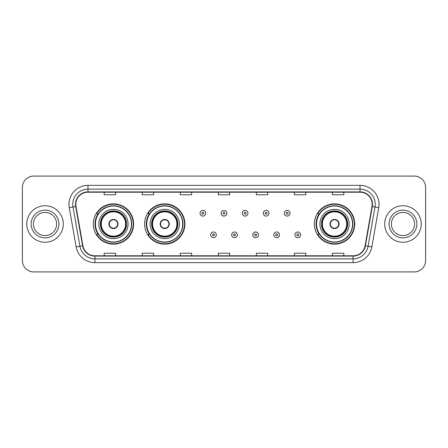 <?xml version="1.0" encoding="UTF-8"?>
<svg xmlns="http://www.w3.org/2000/svg" width="448" height="448" viewBox="0 0 448 448"><rect width="100%" height="100%" fill="white"/><g stroke="black" fill="none" stroke-linecap="round" stroke-linejoin="round"><path stroke-width="0.67" d="M314.378 224A20.16 20.16 0 0 0 334.538 244.16A20.16 20.16 0 0 0 354.698 224A20.16 20.16 0 0 0 334.538 203.84A20.16 20.16 0 0 0 314.378 224M144.575 224A20.16 20.16 0 0 0 164.735 244.16A20.16 20.16 0 0 0 184.895 224A20.16 20.16 0 0 0 164.735 203.84A20.16 20.16 0 0 0 144.575 224M93.302 224A20.16 20.16 0 0 0 113.462 244.16A20.16 20.16 0 0 0 133.622 224A20.16 20.16 0 0 0 113.462 203.84A20.16 20.16 0 0 0 93.302 224M98.134 234.27A18.446 18.446 0 0 1 98.134 213.73M149.414 234.27A18.446 18.446 0 0 1 149.414 213.73M319.211 234.27A18.446 18.446 0 0 1 319.211 213.73M22.4 187.482L22.4 260.518A11.413 11.413 0 0 0 33.813 271.925L414.187 271.925A11.413 11.413 0 0 0 425.6 260.518L425.6 187.482A11.413 11.413 0 0 0 414.187 176.075L33.813 176.075A11.413 11.413 0 0 0 22.4 187.482L22.4 260.518M26.774 224A18.256 18.256 0 0 0 45.035 242.256A18.256 18.256 0 0 0 63.291 224A18.256 18.256 0 0 0 45.035 205.744A18.256 18.256 0 0 0 26.774 224A18.256 18.256 0 0 0 45.035 242.256A18.256 18.256 0 0 0 63.291 224A18.256 18.256 0 0 0 45.035 205.744A18.256 18.256 0 0 0 26.774 224M384.709 224A18.256 18.256 0 0 0 402.965 242.256A18.256 18.256 0 0 0 421.226 224A18.256 18.256 0 0 0 402.965 205.744A18.256 18.256 0 0 0 384.709 224A18.256 18.256 0 0 0 402.965 242.256A18.256 18.256 0 0 0 421.226 224A18.256 18.256 0 0 0 402.965 205.744A18.256 18.256 0 0 0 384.709 224M75.807 204.372A12.174 12.174 0 0 1 87.976 192.203L360.024 192.203A12.174 12.174 0 0 1 372.008 206.489L365.086 245.739A12.174 12.174 0 0 1 353.102 255.797L94.898 255.797A12.174 12.174 0 0 1 82.914 245.739L75.992 206.489A12.174 12.174 0 0 1 75.807 204.372M75.499 204.372A12.477 12.477 0 0 0 75.69 206.539L82.611 245.795A12.477 12.477 0 0 0 94.898 256.105L353.102 256.105A12.477 12.477 0 0 0 365.389 245.795L372.31 206.539A12.477 12.477 0 0 0 360.024 191.895L87.976 191.895A12.477 12.477 0 0 0 75.499 204.372M69.25 207.676A19.018 19.018 0 0 1 87.976 185.354L360.024 185.354A19.018 19.018 0 0 1 378.75 207.676L371.829 246.932A19.018 19.018 0 0 1 353.102 262.646L94.898 262.646A19.018 19.018 0 0 1 76.171 246.932L69.25 207.676L72.99 207.015A15.215 15.215 0 0 1 87.976 189.157L360.024 189.157A15.215 15.215 0 0 1 375.01 207.015L368.082 246.271A15.215 15.215 0 0 1 353.102 258.843L94.898 258.843A15.215 15.215 0 0 1 79.918 246.271L72.99 207.015A15.215 15.215 0 0 1 72.761 204.372M414.187 176.075L33.813 176.075M33.813 271.925L414.187 271.925M425.6 260.518L425.6 187.482M365.389 245.795L368.082 246.271L375.01 207.015L378.75 207.676M218.294 192.203L218.294 194.779L229.706 194.779L229.706 192.203M180.258 192.203L180.258 194.779L191.666 194.779L191.666 192.203M142.218 192.203L142.218 194.779L153.63 194.779L153.63 192.203M104.182 192.203L104.182 194.779L115.595 194.779L115.595 192.203M256.334 192.203L256.334 194.779L267.742 194.779L267.742 192.203M294.37 192.203L294.37 194.779L305.782 194.779L305.782 192.203M332.405 192.203L332.405 194.779L343.818 194.779L343.818 192.203M229.706 255.797L229.706 253.221L218.294 253.221L218.294 255.797M191.666 255.797L191.666 253.221L180.258 253.221L180.258 255.797M153.63 255.797L153.63 253.221L142.218 253.221L142.218 255.797M115.595 255.797L115.595 253.221L104.182 253.221L104.182 255.797M267.742 255.797L267.742 253.221L256.334 253.221L256.334 255.797M305.782 255.797L305.782 253.221L294.37 253.221L294.37 255.797M343.818 255.797L343.818 253.221L332.405 253.221L332.405 255.797M56.627 224A11.592 11.592 0 0 0 45.035 212.408A11.592 11.592 0 0 0 33.438 224A11.592 11.592 0 0 0 45.035 235.592A11.592 11.592 0 0 0 56.627 224A11.592 11.592 0 0 1 45.035 235.592A11.592 11.592 0 0 1 33.438 224M98.818 224A14.644 14.644 0 0 1 113.462 209.356A14.644 14.644 0 0 1 128.106 224A14.644 14.644 0 0 1 113.462 238.644A14.644 14.644 0 0 1 98.818 224A14.644 14.644 0 0 0 113.462 238.644A14.644 14.644 0 0 0 128.106 224M98.364 213.73A18.256 18.256 0 0 0 98.364 234.27M131.454 224A17.993 17.993 0 0 0 113.462 206.007A17.993 17.993 0 0 0 95.469 224A17.993 17.993 0 0 0 113.462 241.993A17.993 17.993 0 0 0 131.454 224M100.531 224A12.93 12.93 0 0 0 113.462 236.93A12.93 12.93 0 0 0 126.398 224A12.93 12.93 0 0 0 113.462 211.07A12.93 12.93 0 0 0 100.531 224M101.293 224A12.174 12.174 0 0 1 113.462 211.826A12.174 12.174 0 0 1 125.636 224A12.174 12.174 0 0 1 113.462 236.174A12.174 12.174 0 0 1 101.293 224M108.898 224A4.564 4.564 0 0 0 113.462 228.564A4.564 4.564 0 0 0 118.026 224A4.564 4.564 0 0 0 113.462 219.436A4.564 4.564 0 0 0 108.898 224M100.912 224A12.555 12.555 0 0 1 113.462 211.445A12.555 12.555 0 0 1 126.017 224A12.555 12.555 0 0 1 113.462 236.555A12.555 12.555 0 0 1 100.912 224M133.241 224A19.779 19.779 0 0 1 96.561 234.27L98.392 234.27A18.239 18.239 0 0 0 131.701 224.045A18.239 18.239 0 0 0 98.392 213.73L96.561 213.73A19.779 19.779 0 0 1 133.241 224M109.043 222.858L109.2 222.858A4.413 4.413 0 0 1 117.729 222.858L117.488 222.858A4.183 4.183 0 0 1 113.462 228.183A4.183 4.183 0 0 1 109.435 222.858A4.183 4.183 0 0 1 117.488 222.858L117.88 222.858M117.88 225.142L117.729 225.142A4.413 4.413 0 0 1 109.2 225.142L109.043 225.142M414.562 224A11.592 11.592 0 0 0 402.965 212.408A11.592 11.592 0 0 0 391.373 224A11.592 11.592 0 0 0 402.965 235.592A11.592 11.592 0 0 0 414.562 224A11.592 11.592 0 0 1 402.965 235.592A11.592 11.592 0 0 1 391.373 224M150.091 224A14.644 14.644 0 0 1 164.735 209.356A14.644 14.644 0 0 1 179.379 224A14.644 14.644 0 0 1 164.735 238.644A14.644 14.644 0 0 1 150.091 224A14.644 14.644 0 0 0 164.735 238.644A14.644 14.644 0 0 0 179.379 224M149.643 213.73A18.256 18.256 0 0 0 149.643 234.27M182.728 224A17.993 17.993 0 0 0 164.735 206.007A17.993 17.993 0 0 0 146.748 224A17.993 17.993 0 0 0 164.735 241.993A17.993 17.993 0 0 0 182.728 224M151.805 224A12.93 12.93 0 0 0 164.735 236.93A12.93 12.93 0 0 0 177.671 224A12.93 12.93 0 0 0 164.735 211.07A12.93 12.93 0 0 0 151.805 224M152.566 224A12.174 12.174 0 0 1 164.735 211.826A12.174 12.174 0 0 1 176.91 224A12.174 12.174 0 0 1 164.735 236.174A12.174 12.174 0 0 1 152.566 224M160.171 224A4.564 4.564 0 0 0 164.735 228.564A4.564 4.564 0 0 0 169.299 224A4.564 4.564 0 0 0 164.735 219.436A4.564 4.564 0 0 0 160.171 224M152.186 224A12.555 12.555 0 0 1 164.735 211.445A12.555 12.555 0 0 1 177.29 224A12.555 12.555 0 0 1 164.735 236.555A12.555 12.555 0 0 1 152.186 224M184.514 224A19.779 19.779 0 0 1 147.834 234.27L149.666 234.27A18.239 18.239 0 0 0 182.974 224.045A18.239 18.239 0 0 0 149.666 213.73L147.834 213.73A19.779 19.779 0 0 1 184.514 224M160.317 222.858L160.474 222.858A4.413 4.413 0 0 1 169.002 222.858L168.762 222.858A4.183 4.183 0 0 1 164.735 228.183A4.183 4.183 0 0 1 160.714 222.858A4.183 4.183 0 0 1 168.762 222.858L169.159 222.858M169.159 225.142L169.002 225.142A4.413 4.413 0 0 1 160.474 225.142L160.317 225.142M319.894 224A14.644 14.644 0 0 1 334.538 209.356A14.644 14.644 0 0 1 349.182 224A14.644 14.644 0 0 1 334.538 238.644A14.644 14.644 0 0 1 319.894 224A14.644 14.644 0 0 0 334.538 238.644A14.644 14.644 0 0 0 349.182 224M319.441 213.73A18.256 18.256 0 0 0 319.441 234.27M352.531 224A17.993 17.993 0 0 0 334.538 206.007A17.993 17.993 0 0 0 316.546 224A17.993 17.993 0 0 0 334.538 241.993A17.993 17.993 0 0 0 352.531 224M321.602 224A12.93 12.93 0 0 0 334.538 236.93A12.93 12.93 0 0 0 347.469 224A12.93 12.93 0 0 0 334.538 211.07A12.93 12.93 0 0 0 321.602 224M322.364 224A12.174 12.174 0 0 1 334.538 211.826A12.174 12.174 0 0 1 346.707 224A12.174 12.174 0 0 1 334.538 236.174A12.174 12.174 0 0 1 322.364 224M329.974 224A4.564 4.564 0 0 0 334.538 228.564A4.564 4.564 0 0 0 339.102 224A4.564 4.564 0 0 0 334.538 219.436A4.564 4.564 0 0 0 329.974 224M321.983 224A12.555 12.555 0 0 1 334.538 211.445A12.555 12.555 0 0 1 347.088 224A12.555 12.555 0 0 1 334.538 236.555A12.555 12.555 0 0 1 321.983 224M354.318 224A19.779 19.779 0 0 1 317.632 234.27L319.469 234.27A18.239 18.239 0 0 0 352.778 224.045A18.239 18.239 0 0 0 319.469 213.73L317.632 213.73A19.779 19.779 0 0 1 354.318 224M330.12 222.858L330.271 222.858A4.413 4.413 0 0 1 338.8 222.858L338.565 222.858A4.183 4.183 0 0 1 334.538 228.183A4.183 4.183 0 0 1 330.512 222.858A4.183 4.183 0 0 1 338.565 222.858L338.957 222.858M338.957 225.142L338.565 225.142A4.183 4.183 0 0 1 330.512 225.142L330.12 225.142M338.565 225.142L338.8 225.142A4.413 4.413 0 0 1 330.271 225.142L330.512 225.142M205.778 213.237A2.85 2.85 0 0 1 202.927 216.087A2.85 2.85 0 0 1 200.077 213.237A2.85 2.85 0 0 1 202.927 210.381A2.85 2.85 0 0 1 205.778 213.237A2.85 2.85 0 0 0 202.927 210.381A2.85 2.85 0 0 0 200.077 213.237M226.85 213.237A2.85 2.85 0 0 1 224 216.087A2.85 2.85 0 0 1 221.15 213.237A2.85 2.85 0 0 1 224 210.381A2.85 2.85 0 0 1 226.85 213.237A2.85 2.85 0 0 0 224 210.381A2.85 2.85 0 0 0 221.15 213.237M247.923 213.237A2.85 2.85 0 0 1 245.073 216.087A2.85 2.85 0 0 1 242.222 213.237A2.85 2.85 0 0 1 245.073 210.381A2.85 2.85 0 0 1 247.923 213.237A2.85 2.85 0 0 0 245.073 210.381A2.85 2.85 0 0 0 242.222 213.237M268.996 213.237A2.85 2.85 0 0 1 266.146 216.087A2.85 2.85 0 0 1 263.295 213.237A2.85 2.85 0 0 1 266.146 210.381A2.85 2.85 0 0 1 268.996 213.237A2.85 2.85 0 0 0 266.146 210.381A2.85 2.85 0 0 0 263.295 213.237M290.069 213.237A2.85 2.85 0 0 1 287.218 216.087A2.85 2.85 0 0 1 284.368 213.237A2.85 2.85 0 0 1 287.218 210.381A2.85 2.85 0 0 1 290.069 213.237A2.85 2.85 0 0 0 287.218 210.381A2.85 2.85 0 0 0 284.368 213.237M210.61 234.842A2.85 2.85 0 0 1 213.461 231.986A2.85 2.85 0 0 1 216.317 234.842A2.85 2.85 0 0 1 213.461 237.692A2.85 2.85 0 0 1 210.61 234.842A2.85 2.85 0 0 0 213.461 237.692A2.85 2.85 0 0 0 216.317 234.842M231.683 234.842A2.85 2.85 0 0 1 234.539 231.986A2.85 2.85 0 0 1 237.39 234.842A2.85 2.85 0 0 1 234.539 237.692A2.85 2.85 0 0 1 231.683 234.842A2.85 2.85 0 0 0 234.539 237.692A2.85 2.85 0 0 0 237.39 234.842M252.756 234.842A2.85 2.85 0 0 1 255.612 231.986A2.85 2.85 0 0 1 258.462 234.842A2.85 2.85 0 0 1 255.612 237.692A2.85 2.85 0 0 1 252.756 234.842A2.85 2.85 0 0 0 255.612 237.692A2.85 2.85 0 0 0 258.462 234.842M273.829 234.842A2.85 2.85 0 0 1 276.685 231.986A2.85 2.85 0 0 1 279.535 234.842A2.85 2.85 0 0 1 276.685 237.692A2.85 2.85 0 0 1 273.829 234.842A2.85 2.85 0 0 0 276.685 237.692A2.85 2.85 0 0 0 279.535 234.842M294.902 234.842A2.85 2.85 0 0 1 297.758 231.986A2.85 2.85 0 0 1 300.608 234.842A2.85 2.85 0 0 1 297.758 237.692A2.85 2.85 0 0 1 294.902 234.842A2.85 2.85 0 0 0 297.758 237.692A2.85 2.85 0 0 0 300.608 234.842M360.024 185.354L360.024 191.895M72.99 207.015L75.69 206.539M94.898 262.646L94.898 256.105M353.102 256.105L353.102 262.646M76.171 246.932L82.611 245.795M372.31 206.539L375.01 207.015M87.976 185.354L87.976 191.895M368.082 246.271L371.829 246.932M58.906 224A13.877 13.877 0 0 0 45.035 210.123A13.877 13.877 0 0 0 31.158 224A13.877 13.877 0 0 0 45.035 237.877A13.877 13.877 0 0 0 58.906 224M126.588 224A13.121 13.121 0 0 0 113.462 210.879A13.121 13.121 0 0 0 100.341 224A13.121 13.121 0 0 0 113.462 237.121A13.121 13.121 0 0 0 126.588 224M416.842 224A13.877 13.877 0 0 0 402.965 210.123A13.877 13.877 0 0 0 389.094 224A13.877 13.877 0 0 0 402.965 237.877A13.877 13.877 0 0 0 416.842 224M177.862 224A13.121 13.121 0 0 0 164.735 210.879A13.121 13.121 0 0 0 151.614 224A13.121 13.121 0 0 0 164.735 237.121A13.121 13.121 0 0 0 177.862 224M347.659 224A13.121 13.121 0 0 0 334.538 210.879A13.121 13.121 0 0 0 321.412 224A13.121 13.121 0 0 0 334.538 237.121A13.121 13.121 0 0 0 347.659 224M201.975 213.237A0.952 0.952 0 0 0 202.927 214.189A0.952 0.952 0 0 0 203.879 213.237A0.952 0.952 0 0 0 202.927 212.285A0.952 0.952 0 0 0 201.975 213.237M223.048 213.237A0.952 0.952 0 0 0 224 214.189A0.952 0.952 0 0 0 224.952 213.237A0.952 0.952 0 0 0 224 212.285A0.952 0.952 0 0 0 223.048 213.237M244.121 213.237A0.952 0.952 0 0 0 245.073 214.189A0.952 0.952 0 0 0 246.025 213.237A0.952 0.952 0 0 0 245.073 212.285A0.952 0.952 0 0 0 244.121 213.237M265.194 213.237A0.952 0.952 0 0 0 266.146 214.189A0.952 0.952 0 0 0 267.098 213.237A0.952 0.952 0 0 0 266.146 212.285A0.952 0.952 0 0 0 265.194 213.237M286.266 213.237A0.952 0.952 0 0 0 287.218 214.189A0.952 0.952 0 0 0 288.17 213.237A0.952 0.952 0 0 0 287.218 212.285A0.952 0.952 0 0 0 286.266 213.237M214.413 234.842A0.952 0.952 0 0 0 213.461 233.89A0.952 0.952 0 0 0 212.514 234.842A0.952 0.952 0 0 0 213.461 235.794A0.952 0.952 0 0 0 214.413 234.842M235.486 234.842A0.952 0.952 0 0 0 234.539 233.89A0.952 0.952 0 0 0 233.587 234.842A0.952 0.952 0 0 0 234.539 235.794A0.952 0.952 0 0 0 235.486 234.842M256.558 234.842A0.952 0.952 0 0 0 255.612 233.89A0.952 0.952 0 0 0 254.66 234.842A0.952 0.952 0 0 0 255.612 235.794A0.952 0.952 0 0 0 256.558 234.842M277.631 234.842A0.952 0.952 0 0 0 276.685 233.89A0.952 0.952 0 0 0 275.733 234.842A0.952 0.952 0 0 0 276.685 235.794A0.952 0.952 0 0 0 277.631 234.842M298.704 234.842A0.952 0.952 0 0 0 297.758 233.89A0.952 0.952 0 0 0 296.806 234.842A0.952 0.952 0 0 0 297.758 235.794A0.952 0.952 0 0 0 298.704 234.842"/></g></svg>
